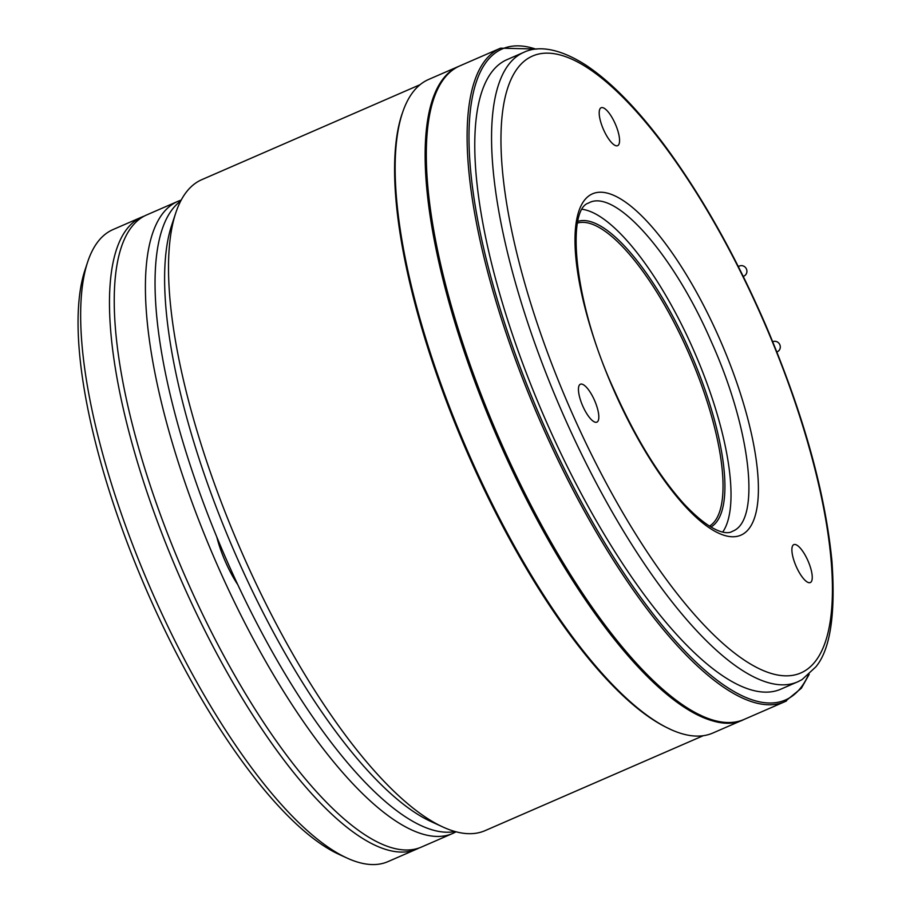 <?xml version="1.0" encoding="UTF-8"?>
<svg xmlns="http://www.w3.org/2000/svg" width="910" height="910" viewBox="0 0 910 910"><rect width="100%" height="100%" fill="white"/><g stroke="black" fill="none" stroke-linecap="round" stroke-linejoin="round"><path stroke-width="1.36" d="M743.504 719.685A356.345 112.476 -113.5 0 1 742.913 719.946A356.345 112.476 -113.5 0 1 499.829 443.204A356.345 112.476 -113.5 0 1 458.538 66.441A356.345 112.476 -113.5 0 1 459.14 66.191M742.913 719.946L712.928 732.994A356.345 112.476 -113.5 0 1 469.844 456.251A356.345 112.476 -113.5 0 1 428.553 79.488L458.538 66.441M738.328 266.562L739.193 266.141A5.517 5.232 63.6 0 1 746.496 269.132A5.517 5.232 63.6 0 1 744.084 276.014L743.254 276.435M772.726 341.728A5.517 5.232 63.6 0 1 779.358 343.832A5.517 5.232 63.6 0 1 777.458 351.692L776.878 351.977M420.045 84.698L201.815 179.657A354.968 112.044 66.5 0 0 200.223 180.396A354.968 112.044 66.5 0 0 175.71 213.065A354.968 112.044 66.5 0 0 240.718 549.856A354.968 112.044 66.5 0 0 442.84 826.974A354.968 112.044 66.5 0 0 485.087 830.637L703.316 735.678M604.866 108.711A20.68 6.529 -113.5 0 1 617.173 128.731A20.68 6.529 -113.5 0 1 617.628 145.668A20.68 6.529 -113.5 0 1 613.897 144.701A20.68 6.529 -113.5 0 1 601.59 124.693A20.68 6.529 -113.5 0 1 601.135 107.744A20.68 6.529 -113.5 0 1 604.866 108.711M584.118 385.192A20.68 6.529 -113.5 0 1 596.425 405.2A20.68 6.529 -113.5 0 1 596.88 422.138A20.68 6.529 -113.5 0 1 593.149 421.171A20.68 6.529 -113.5 0 1 580.842 401.162A20.68 6.529 -113.5 0 1 580.387 384.225A20.68 6.529 -113.5 0 1 584.118 385.192M797.547 545.591A20.68 6.529 -113.5 0 1 809.855 565.599A20.68 6.529 -113.5 0 1 810.321 582.548A20.68 6.529 -113.5 0 1 806.578 581.581A20.68 6.529 -113.5 0 1 794.282 561.561A20.68 6.529 -113.5 0 1 793.816 544.624A20.68 6.529 -113.5 0 1 797.547 545.591M523.739 52.359A343.252 108.347 66.5 0 0 520.088 54.213A343.252 108.347 66.5 0 0 563.506 415.267A343.252 108.347 66.5 0 0 797.66 681.84L801.972 679.656L815.849 666.859C830.295 649.512 835.664 614.307 831.945 561.265C825.063 491.377 803.018 412.73 765.81 325.314C736.19 257.064 702.986 197.8 666.2 147.556C638.001 109.405 611.156 81.877 585.665 64.985C555.293 45.671 535.251 46.74 523.739 52.359L506.95 59.662A343.252 108.347 66.5 0 0 505.403 60.378A343.252 108.347 66.5 0 0 546.717 422.581A343.252 108.347 66.5 0 0 780.86 689.154L797.66 681.84A343.252 108.347 66.5 0 0 799.196 681.124M722.756 531.986A179.213 56.568 66.5 0 0 694.58 352.363A179.213 56.568 66.5 0 0 582.343 209.311M175.71 213.065L171.603 225.487A344.628 108.779 66.5 0 0 234.712 552.461A344.628 108.779 66.5 0 0 430.953 821.514L442.84 826.974M180.692 201.053A344.628 108.779 66.5 0 0 225.111 556.636A344.628 108.779 66.5 0 0 455.034 831.512M419.157 847.938A344.628 108.779 -113.5 0 1 418.338 848.359A344.628 108.779 -113.5 0 1 416.791 849.076A344.628 108.779 -113.5 0 1 180.624 578.953A344.628 108.779 -113.5 0 1 140.231 217.786A344.628 108.779 -113.5 0 1 141.778 217.058A344.628 108.779 -113.5 0 1 144.212 216.114M416.791 849.076L388.013 861.599A344.628 108.779 -113.5 0 1 375.591 864.5A344.628 108.779 -113.5 0 1 346.994 858.039A344.628 108.779 -113.5 0 1 150.753 588.997A344.628 108.779 -113.5 0 1 87.644 262.023A344.628 108.779 -113.5 0 1 111.441 230.31A344.628 108.779 -113.5 0 1 112.988 229.582L141.778 217.058M346.994 858.039L339.066 854.41A337.735 106.606 -113.5 0 1 146.749 590.738A337.735 106.606 -113.5 0 1 84.903 270.304L87.644 262.023M181.181 200.12A344.628 108.779 66.5 0 0 177.757 201.406L146.578 214.976A344.628 108.779 66.5 0 0 130.05 415.222A344.628 108.779 66.5 0 0 421.592 846.994L452.771 833.423A344.628 108.779 66.5 0 0 456.046 831.785M177.757 201.406A344.628 108.779 66.5 0 0 161.229 401.651A344.628 108.779 66.5 0 0 452.771 833.423M216.807 537.025A55.146 17.404 66.5 0 0 237.84 584.789M402.072 113.864A354.968 112.044 66.5 0 0 466.796 451.474A354.968 112.044 66.5 0 0 669.726 728.944M709.413 526.151A165.427 52.211 66.5 0 0 722.096 500.83A165.427 52.211 66.5 0 0 674.06 322.459A165.427 52.211 66.5 0 0 577.52 223.041M710.903 527.049A166.803 52.655 66.5 0 0 723.973 501.353A166.803 52.655 66.5 0 0 675.3 321.048A166.803 52.655 66.5 0 0 577.873 221.346M588.793 202.953L588.668 203.021C566.111 209.198 573.596 302.723 614.227 390.242C635.51 437.812 658.635 475.566 683.603 503.514C713.008 534.887 728.068 534.272 732.197 531.429A179.213 56.568 66.5 0 0 733.005 531.053C761.113 519.86 750.773 429.213 711.438 341.955C673.491 254.004 614.512 187.471 588.383 203.146M591.602 194.239A186.095 58.74 -113.5 0 1 719.389 338.372A186.095 58.74 -113.5 0 1 741.786 534.75A186.095 58.74 -113.5 0 1 614 390.606A186.095 58.74 -113.5 0 1 591.602 194.239M528.903 57.887A336.359 106.174 66.5 0 0 574.483 418.475A336.359 106.174 66.5 0 0 804.486 671.091A336.359 106.174 66.5 0 0 760.419 313.893A336.359 106.174 66.5 0 0 530.974 56.773A336.359 106.174 66.5 0 0 528.903 57.887M459.743 65.918C446.855 71.651 437.551 84.164 431.852 103.444C411.98 166.155 439.746 305.84 498.1 438.336C572.834 613.192 689.473 748.054 744.107 719.423A356.345 112.476 -113.5 0 1 525.923 495.358A356.345 112.476 -113.5 0 1 432.512 102.705A356.345 112.476 -113.5 0 1 458.139 66.669A356.345 112.476 -113.5 0 1 459.743 65.918L500.523 48.173A356.345 112.476 -113.5 0 0 498.919 48.924A356.345 112.476 -113.5 0 0 484.518 61.266A356.345 112.476 -113.5 0 0 552.597 448.641A356.345 112.476 -113.5 0 0 784.886 701.678A356.345 112.476 -113.5 0 0 786.49 700.939M700.905 715.374A354.968 112.044 -113.5 0 1 499.874 442.226A354.968 112.044 -113.5 0 1 431.966 104.354M808.308 675.095A354.968 112.044 -113.5 0 1 801.471 686.857A354.968 112.044 -113.5 0 1 567.829 475.975A354.968 112.044 -113.5 0 1 486.338 61.96A354.968 112.044 -113.5 0 1 500.671 49.663A354.968 112.044 -113.5 0 1 535.933 49.151M809.183 674.333L801.38 688.21L784.886 701.678L744.107 719.423M537.093 49.049L500.523 48.173"/></g></svg>
